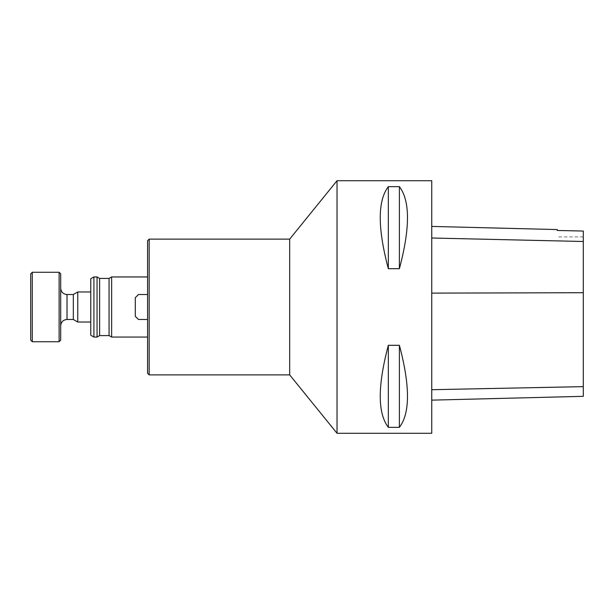 <?xml version="1.0" encoding="UTF-8"?>
<svg xmlns="http://www.w3.org/2000/svg" width="614" height="614" viewBox="0 0 614 614"><rect width="100%" height="100%" fill="white"/><g stroke="black" fill="none" stroke-linecap="round" stroke-linejoin="round"><path stroke-width="0.46" stroke-dasharray="3.07 2.3" d="M147.598 294.528L147.598 319.472L147.598 294.528L147.598 319.472L147.598 294.528L138.442 294.528L147.598 294.528L138.442 294.528L135.287 297.683L138.442 294.528L135.287 297.683L135.287 316.317L135.287 297.683L135.287 316.317L138.442 319.472L147.598 319.472L138.442 319.472L135.287 316.317L138.442 319.472L147.598 319.472M147.598 307L147.598 337.055L147.598 307M147.598 373.304L147.598 240.696M90.765 307L90.765 322.035L90.765 307M90.765 335.236L90.765 278.764M149.179 374.878L149.179 239.122M289.678 374.878L289.678 239.122M337.032 433.292L337.032 180.708M431.749 180.708L431.749 433.292M388.34 427.344L399.392 427.344C410.175 413.207 410.175 385.861 399.392 345.306L388.34 345.306C377.556 385.861 377.556 413.207 388.34 427.344L388.34 345.306M388.34 268.694L399.392 268.694C410.175 228.139 410.175 200.793 399.392 186.656L388.34 186.656C377.556 200.793 377.556 228.139 388.34 268.694L388.34 186.656M111.625 337.055L111.625 276.945M93.919 337.055L93.919 276.945M97.058 276.945L97.058 337.055M109.077 335.582L109.077 278.418M99.614 335.582L99.614 278.418M431.749 293.177L431.749 400.136L431.749 226.42L431.749 293.177L583.3 292.763L583.3 396.329M583.3 292.763L583.3 231.056L557.251 230.473L557.251 229.575M399.392 268.694L399.392 186.656M399.392 427.344L399.392 345.306M77.763 291.965L77.763 322.035M60.694 307L60.694 288.212L60.694 307M60.694 340.148L60.694 273.852M30.7 273.852L30.7 340.148M59.113 272.271L59.113 341.729M32.281 341.729L32.281 272.271M73.319 294.528L73.319 319.472M583.3 386.59L431.749 389.652M583.3 241.601L431.749 238.109M67.01 319.472L67.01 294.528M583.3 236.912L557.251 236.912"/><path stroke-width="0.92" d="M149.179 374.878L149.179 239.122L147.598 240.696L147.598 373.304L149.179 374.878L289.678 374.878L337.032 433.292L431.749 433.292L431.749 180.708L337.032 180.708L337.032 433.292M93.919 276.945L90.765 278.764L90.765 335.236L93.919 337.055L97.058 337.055L97.058 276.945L93.919 276.945L93.919 337.055M149.179 239.122L289.678 239.122L289.678 374.878M388.34 186.656L399.392 186.656C410.175 200.793 410.175 228.139 399.392 268.694L388.34 268.694C377.556 228.139 377.556 200.793 388.34 186.656L388.34 268.694M388.34 345.306L399.392 345.306C410.175 385.861 410.175 413.207 399.392 427.344L388.34 427.344C377.556 413.207 377.556 385.861 388.34 345.306L388.34 427.344M97.058 337.055L99.614 335.582L99.614 278.418L109.077 278.418L111.625 276.945L111.625 337.055L147.598 337.055M109.077 278.418L109.077 335.582L111.625 337.055M431.749 400.136L583.3 396.329L583.3 231.056L557.251 230.465L557.251 229.575L431.749 226.42M399.392 345.306L399.392 427.344M399.392 186.656L399.392 268.694M147.598 319.472L138.442 319.472L135.287 316.317L135.287 297.683L138.442 294.528L147.598 294.528M90.765 322.035L77.763 322.035L77.763 291.965L90.765 291.965M59.113 272.271L60.694 273.852L60.694 340.148L59.113 341.729L59.113 272.271L32.281 272.271L32.281 341.729L59.113 341.729M32.281 341.729L30.7 340.148L30.7 273.852L32.281 272.271M77.763 322.035L73.319 319.472L73.319 294.528L77.763 291.965M583.3 386.636L431.749 389.706M583.3 292.709L431.749 293.124M583.3 241.494L431.749 238.009M73.319 294.528L67.01 294.528L67.01 319.472C63.173 319.848 61.07 321.951 60.694 325.788M289.678 239.122L337.032 180.708M111.625 276.945L147.598 276.945M99.614 278.418L97.058 276.945M99.614 335.582L109.077 335.582M73.319 319.472L67.01 319.472M67.01 294.528C63.173 294.152 61.07 292.049 60.694 288.212"/></g></svg>
